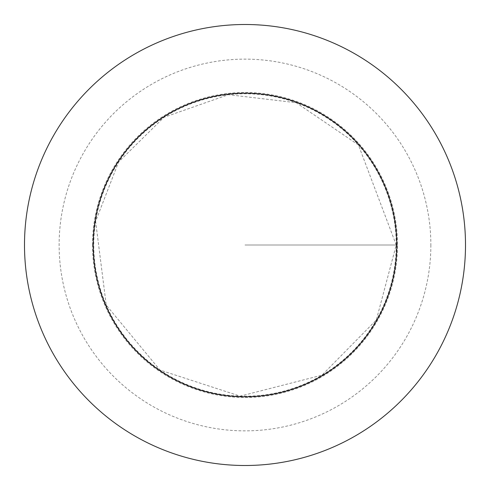 <?xml version="1.0" encoding="UTF-8"?>
<svg xmlns="http://www.w3.org/2000/svg" width="490" height="490" viewBox="0 0 490 490"><rect width="100%" height="100%" fill="white"/><g stroke="black" fill="none" stroke-linecap="round" stroke-linejoin="round"><path stroke-width="0.37" stroke-dasharray="2.45 1.84" d="M396.943 245A151.943 151.943 0 0 1 169.032 376.583A151.943 151.943 0 0 1 169.032 113.417A151.943 151.943 0 0 1 396.943 245A151.943 151.943 0 0 1 169.032 376.583A151.943 151.943 0 0 1 169.032 113.417A151.943 151.943 0 0 1 396.943 245M465.5 245A220.5 220.5 0 0 1 134.75 435.959A220.5 220.5 0 0 1 134.75 54.041A220.5 220.5 0 0 1 465.5 245M92.488 245A152.513 152.513 0 0 1 245 92.488A152.513 152.513 0 0 1 397.513 245A152.513 152.513 0 0 1 245 397.513A152.513 152.513 0 0 1 92.488 245M245 245L397.513 245L245 245M396.226 245A151.226 151.226 0 0 1 169.387 375.971A151.226 151.226 0 0 1 169.387 114.029A151.226 151.226 0 0 1 396.226 245L376.363 319.927L321.979 375.168L240.192 396.153L159.997 370.079L106.232 305.117L95.636 221.345L118.605 161.97L163.966 117.312L228.407 94.686L296.23 102.71L358.441 144.991L396.226 245M430.863 245A185.863 185.863 0 0 1 152.065 405.965A185.863 185.863 0 0 1 152.065 84.035A185.863 185.863 0 0 1 430.863 245"/><path stroke-width="0.73" d="M396.777 245A151.778 151.778 0 0 1 169.111 376.443A151.778 151.778 0 0 1 169.111 113.558A151.778 151.778 0 0 1 396.777 245M465.5 245A220.5 220.5 0 0 1 134.75 435.959A220.5 220.5 0 0 1 134.75 54.041A220.5 220.5 0 0 1 465.5 245"/></g></svg>
